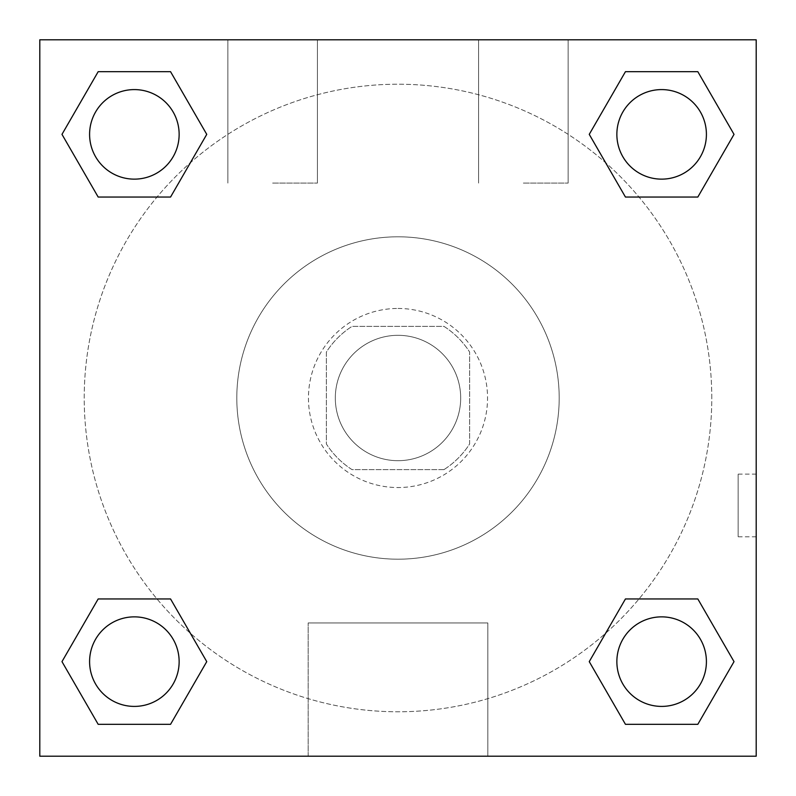 <?xml version="1.0" encoding="UTF-8"?>
<svg xmlns="http://www.w3.org/2000/svg" width="796" height="796" viewBox="0 0 796 796"><rect width="100%" height="100%" fill="white"/><g stroke="black" fill="none" stroke-linecap="round" stroke-linejoin="round"><path stroke-width="0.6" stroke-dasharray="3.98 2.98" d="M460.685 398A62.685 62.685 0 0 0 366.657 343.713A62.685 62.685 0 0 0 366.657 452.287A62.685 62.685 0 0 0 460.685 398A62.685 62.685 0 0 0 366.657 343.713A62.685 62.685 0 0 0 366.657 452.287A62.685 62.685 0 0 0 460.685 398M443.949 469.64L352.051 469.64A85.112 85.112 0 0 1 326.36 443.949L326.36 352.051A85.112 85.112 0 0 1 352.051 326.36L443.949 326.36A85.112 85.112 0 0 1 469.64 352.051L469.64 443.949A85.112 85.112 0 0 1 443.949 469.64L352.051 469.64A85.112 85.112 0 0 1 326.36 443.949L326.36 352.051A85.112 85.112 0 0 1 352.051 326.36L443.949 326.36A85.112 85.112 0 0 1 469.64 352.051L469.64 443.949A85.112 85.112 0 0 1 443.949 469.64M398 308.45A89.55 89.55 0 0 1 475.55 442.775A89.55 89.55 0 0 1 320.45 442.775A89.55 89.55 0 0 1 398 308.45A89.55 89.55 0 0 0 308.45 398A89.55 89.55 0 0 0 398 487.55A89.55 89.55 0 0 0 487.55 398A89.55 89.55 0 0 0 398 308.45M559.19 398A161.19 161.19 0 0 0 317.405 258.401A161.19 161.19 0 0 0 317.405 537.598A161.19 161.19 0 0 0 559.19 398A161.19 161.19 0 0 0 317.405 258.401A161.19 161.19 0 0 0 317.405 537.598A161.19 161.19 0 0 0 559.19 398M39.8 39.8L756.2 39.8L756.2 756.2L39.8 756.2L39.8 39.8L756.2 39.8L756.2 756.2L39.8 756.2L39.8 39.8L756.2 39.8L756.2 756.2L39.8 756.2L39.8 39.8M625.447 197.05L589.249 134.365L625.447 197.05L589.249 134.365L625.447 197.05L589.249 134.365L625.447 71.68L697.823 71.68L734.021 134.365L697.823 197.05L638.999 197.05M157.001 197.05L98.177 197.05L61.979 134.365L98.177 197.05L157.001 197.05L98.177 197.05L61.979 134.365L98.177 71.68L170.553 71.68L206.751 134.365L170.553 197.05L206.751 134.365L170.553 71.68L206.751 134.365L170.553 197.05M170.553 598.95L206.751 661.635L170.553 598.95L206.751 661.635L170.553 724.32L206.751 661.635L170.553 598.95L206.751 661.635L170.553 724.32L98.177 724.32L61.979 661.635L98.177 598.95L157.001 598.95M638.999 598.95L697.823 598.95L734.021 661.635L697.823 724.32L734.021 661.635L697.823 598.95L638.999 598.95L697.823 598.95L734.021 661.635L697.823 724.32L625.447 724.32L589.249 661.635L625.447 598.95L589.249 661.635L625.447 724.32L589.249 661.635L625.447 598.95L589.249 661.635L625.447 724.32L589.249 661.635M39.8 536.803L39.83 474.118L39.8 536.803M398 756.2L308.161 756.2L398 756.2M398 622.95L487.839 622.95L398 622.95M756.17 474.118L756.17 536.803L756.2 474.118L756.2 536.803L756.2 474.118L756.2 536.803L756.2 474.118L738.151 474.118L738.151 536.803L738.151 474.118M272.63 39.8L227.855 39.8L272.63 39.8M523.37 39.8L478.595 39.8L523.37 39.8M272.63 183.08L317.405 183.08L272.63 183.08M523.37 183.08L568.145 183.08L523.37 183.08M616.86 661.635A44.775 44.775 0 0 0 684.023 700.41A44.775 44.775 0 0 0 684.023 622.86A44.775 44.775 0 0 0 616.86 661.635A44.775 44.775 0 0 1 684.023 622.86A44.775 44.775 0 0 1 684.023 700.41A44.775 44.775 0 0 1 616.86 661.635M179.14 134.365A44.775 44.775 0 0 0 111.977 95.59A44.775 44.775 0 0 0 111.977 173.14A44.775 44.775 0 0 0 179.14 134.365A44.775 44.775 0 0 0 111.977 95.59A44.775 44.775 0 0 0 111.977 173.14A44.775 44.775 0 0 0 179.14 134.365A44.775 44.775 0 0 0 111.977 95.59A44.775 44.775 0 0 0 111.977 173.14A44.775 44.775 0 0 0 179.14 134.365A44.775 44.775 0 0 0 111.977 95.59A44.775 44.775 0 0 0 111.977 173.14A44.775 44.775 0 0 0 179.14 134.365A44.775 44.775 0 0 0 111.977 95.59A44.775 44.775 0 0 0 111.977 173.14A44.775 44.775 0 0 0 179.14 134.365M706.41 134.365A44.775 44.775 0 0 0 639.248 95.59A44.775 44.775 0 0 0 639.248 173.14A44.775 44.775 0 0 0 706.41 134.365A44.775 44.775 0 0 0 639.248 95.59A44.775 44.775 0 0 0 639.248 173.14A44.775 44.775 0 0 0 706.41 134.365A44.775 44.775 0 0 0 639.248 95.59A44.775 44.775 0 0 0 639.248 173.14A44.775 44.775 0 0 0 706.41 134.365A44.775 44.775 0 0 0 639.248 95.59A44.775 44.775 0 0 0 639.248 173.14A44.775 44.775 0 0 0 706.41 134.365A44.775 44.775 0 0 0 639.248 95.59A44.775 44.775 0 0 0 639.248 173.14A44.775 44.775 0 0 0 706.41 134.365M179.14 661.635A44.775 44.775 0 0 0 111.977 622.86A44.775 44.775 0 0 0 111.977 700.41A44.775 44.775 0 0 0 179.14 661.635A44.775 44.775 0 0 0 111.977 622.86A44.775 44.775 0 0 0 111.977 700.41A44.775 44.775 0 0 0 179.14 661.635A44.775 44.775 0 0 0 111.977 622.86A44.775 44.775 0 0 0 111.977 700.41A44.775 44.775 0 0 0 179.14 661.635A44.775 44.775 0 0 0 111.977 622.86A44.775 44.775 0 0 0 111.977 700.41A44.775 44.775 0 0 0 179.14 661.635A44.775 44.775 0 0 0 111.977 622.86A44.775 44.775 0 0 0 111.977 700.41A44.775 44.775 0 0 0 179.14 661.635M711.783 398A313.783 313.783 0 0 0 241.108 126.256A313.783 313.783 0 0 0 241.108 669.744A313.783 313.783 0 0 0 711.783 398A313.783 313.783 0 0 0 323.096 93.291A313.783 313.783 0 0 0 119.977 543.469A313.783 313.783 0 0 0 711.783 398M61.979 661.635L98.177 724.32L170.553 724.32L206.751 661.635L170.553 724.32L98.177 724.32L61.979 661.635L98.177 724.32L61.979 661.635L98.177 598.95M589.249 134.365L625.447 71.68L589.249 134.365L625.447 71.68L697.823 71.68L734.021 134.365L697.823 71.68L734.021 134.365L697.823 197.05M487.839 756.2L308.161 756.2L487.839 756.2L487.839 622.95L308.161 622.95L487.839 622.95L487.839 756.2M706.41 661.635A44.775 44.775 0 0 0 639.248 622.86A44.775 44.775 0 0 0 639.248 700.41A44.775 44.775 0 0 0 706.41 661.635A44.775 44.775 0 0 0 639.248 622.86A44.775 44.775 0 0 0 639.248 700.41A44.775 44.775 0 0 0 706.41 661.635A44.775 44.775 0 0 0 639.248 622.86A44.775 44.775 0 0 0 639.248 700.41A44.775 44.775 0 0 0 706.41 661.635M61.979 134.365L98.177 197.05L61.979 134.365L98.177 71.68L170.553 71.68L206.751 134.365L170.553 71.68L98.177 71.68L61.979 134.365L98.177 71.68M697.823 598.95L734.021 661.635L697.823 724.32L625.447 724.32L697.823 724.32L734.021 661.635L697.823 598.95M625.447 71.68L697.823 71.68L734.021 134.365M308.161 756.2L308.161 622.95L308.161 756.2M756.17 536.803L738.151 536.803M227.855 39.8L227.855 183.08L227.855 39.8M317.405 39.8L317.405 183.08L317.405 39.8M478.595 39.8L478.595 183.08L478.595 39.8M568.145 39.8L568.145 183.08L568.145 39.8"/><path stroke-width="1.19" d="M697.823 197.05L625.447 197.05L697.823 197.05L734.021 134.365L697.823 197.05L625.447 197.05L589.249 134.365L625.447 71.68L589.249 134.365M98.177 71.68L170.553 71.68L98.177 71.68L170.553 71.68L206.751 134.365L170.553 197.05L98.177 197.05L170.553 197.05L98.177 197.05L61.979 134.365L98.177 71.68L61.979 134.365M98.177 598.95L170.553 598.95L98.177 598.95L61.979 661.635L98.177 598.95L170.553 598.95L206.751 661.635L170.553 724.32L98.177 724.32L170.553 724.32L98.177 724.32L61.979 661.635M638.999 598.95L625.447 598.95L638.999 598.95L625.447 598.95L589.249 661.635L625.447 598.95L697.823 598.95L625.447 598.95L697.823 598.95L734.021 661.635L697.823 724.32L625.447 724.32L697.823 724.32L625.447 724.32L589.249 661.635M756.2 39.8L39.8 39.8L39.8 756.2L756.2 756.2L756.2 39.8M625.447 71.68L697.823 71.68L625.447 71.68L697.823 71.68L734.021 134.365M706.41 661.635A44.775 44.775 0 0 0 639.248 622.86A44.775 44.775 0 0 0 639.248 700.41A44.775 44.775 0 0 0 706.41 661.635M179.14 661.635A44.775 44.775 0 0 0 111.977 622.86A44.775 44.775 0 0 0 111.977 700.41A44.775 44.775 0 0 0 179.14 661.635M706.41 134.365A44.775 44.775 0 0 0 639.248 95.59A44.775 44.775 0 0 0 639.248 173.14A44.775 44.775 0 0 0 706.41 134.365M179.14 134.365A44.775 44.775 0 0 0 111.977 95.59A44.775 44.775 0 0 0 111.977 173.14A44.775 44.775 0 0 0 179.14 134.365M157.001 598.95L170.553 598.95M638.999 197.05L625.447 197.05M170.553 197.05L157.001 197.05"/></g></svg>

